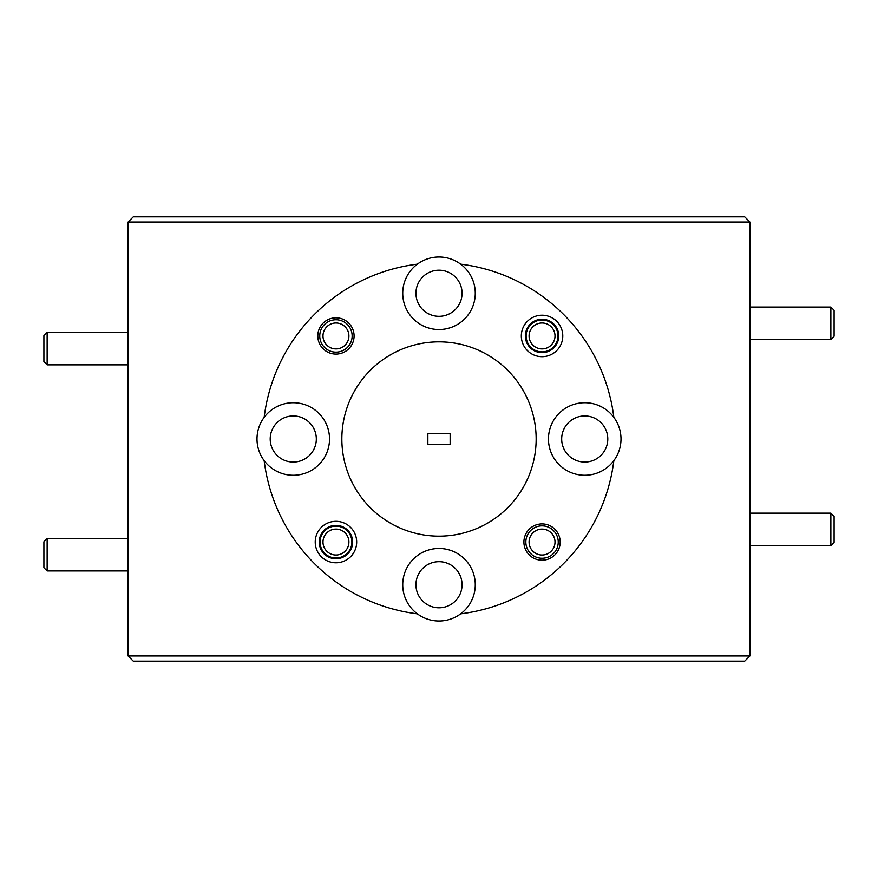 <?xml version="1.0" encoding="UTF-8"?>
<svg xmlns="http://www.w3.org/2000/svg" width="878" height="878" viewBox="0 0 878 878"><rect width="100%" height="100%" fill="white"/><g stroke="black" fill="none" stroke-linecap="round" stroke-linejoin="round"><path stroke-width="1.32" d="M830.862 307.059L834.1 310.307L834.1 336.208L830.862 339.446L830.862 307.059L749.9 307.059M532.364 327.34A12.95 12.95 0 0 0 533.44 345.636A12.95 12.95 0 0 0 551.735 344.56A12.95 12.95 0 0 0 550.66 326.265A12.95 12.95 0 0 0 532.364 327.34M830.862 513.158L834.1 516.396L834.1 542.308L830.862 545.545L830.862 513.158L749.9 513.158M326.265 533.44A12.95 12.95 0 0 0 327.34 551.735A12.95 12.95 0 0 0 345.636 550.66A12.95 12.95 0 0 0 344.56 532.364A12.95 12.95 0 0 0 326.265 533.44M532.364 550.66A12.95 12.95 0 0 0 550.66 551.735A12.95 12.95 0 0 0 551.735 533.44A12.95 12.95 0 0 0 533.44 532.364A12.95 12.95 0 0 0 532.364 550.66M554.15 531.289A16.188 16.188 0 0 1 552.811 554.15A16.188 16.188 0 0 1 529.95 552.811A16.188 16.188 0 0 1 531.289 529.95A16.188 16.188 0 0 1 554.15 531.289M326.265 344.56A12.95 12.95 0 0 0 344.56 345.636A12.95 12.95 0 0 0 345.636 327.34A12.95 12.95 0 0 0 327.34 326.265A12.95 12.95 0 0 0 326.265 344.56M348.05 325.189A16.188 16.188 0 0 1 346.711 348.05A16.188 16.188 0 0 1 323.85 346.711A16.188 16.188 0 0 1 325.189 323.85A16.188 16.188 0 0 1 348.05 325.189M43.9 361.604L43.9 335.692L47.138 332.455L47.138 364.842L43.9 361.604M47.138 570.941L43.9 567.693L43.9 541.792L47.138 538.554L47.138 570.941L128.1 570.941M337.997 525.461L337.02 526.438L329.985 526.438M317.814 335.956A18.131 18.131 0 0 1 335.956 317.814A18.131 18.131 0 0 1 354.086 335.956A18.131 18.131 0 0 1 335.956 354.086A18.131 18.131 0 0 1 317.814 335.956M521.323 335.956A20.732 20.732 0 0 1 542.044 315.224A20.732 20.732 0 0 1 562.776 335.956A20.732 20.732 0 0 1 542.044 356.677A20.732 20.732 0 0 1 521.323 335.956M558.759 335.956A16.715 16.715 0 0 0 542.044 319.241A16.715 16.715 0 0 0 525.34 335.956A16.715 16.715 0 0 0 542.044 352.66A16.715 16.715 0 0 0 558.759 335.956M462.058 293.263A23.058 23.058 0 0 0 439 270.204A23.058 23.058 0 0 0 415.942 293.263A23.058 23.058 0 0 0 439 316.321A23.058 23.058 0 0 0 462.058 293.263M526.12 335.956A15.936 15.936 0 0 1 542.044 320.02A15.936 15.936 0 0 1 557.98 335.956A15.936 15.936 0 0 1 542.044 351.88A15.936 15.936 0 0 1 526.12 335.956M402.728 293.263A36.272 36.272 0 0 1 460.643 264.157A36.272 36.272 0 0 1 439 329.535A36.272 36.272 0 0 1 402.728 293.263M536.151 439A97.151 97.151 0 0 1 439 536.151A97.151 97.151 0 0 1 341.849 439A97.151 97.151 0 0 1 439 341.849A97.151 97.151 0 0 1 536.151 439M523.914 542.044A18.131 18.131 0 0 1 542.044 523.914A18.131 18.131 0 0 1 560.186 542.044A18.131 18.131 0 0 1 542.044 560.186A18.131 18.131 0 0 1 523.914 542.044M315.224 542.044A20.732 20.732 0 0 1 335.956 521.323A20.732 20.732 0 0 1 356.677 542.044A20.732 20.732 0 0 1 335.956 562.776A20.732 20.732 0 0 1 315.224 542.044M352.66 542.044A16.715 16.715 0 0 0 335.956 525.34A16.715 16.715 0 0 0 319.241 542.044A16.715 16.715 0 0 0 335.956 558.759A16.715 16.715 0 0 0 352.66 542.044M462.058 584.737A23.058 23.058 0 0 0 439 561.679A23.058 23.058 0 0 0 415.942 584.737A23.058 23.058 0 0 0 439 607.795A23.058 23.058 0 0 0 462.058 584.737M316.321 439A23.058 23.058 0 0 0 293.263 415.942A23.058 23.058 0 0 0 270.204 439A23.058 23.058 0 0 0 293.263 462.058A23.058 23.058 0 0 0 316.321 439M607.795 439A23.058 23.058 0 0 0 584.737 415.942A23.058 23.058 0 0 0 561.679 439A23.058 23.058 0 0 0 584.737 462.058A23.058 23.058 0 0 0 607.795 439M337.295 526.174A15.936 15.936 0 0 1 351.88 542.044A15.936 15.936 0 0 1 335.956 557.98A15.936 15.936 0 0 1 332.751 526.438M402.728 584.737A36.272 36.272 0 0 1 439 548.465A36.272 36.272 0 0 1 460.643 613.843A36.272 36.272 0 0 1 402.728 584.737M264.157 417.357A36.272 36.272 0 0 0 304.666 473.429A36.272 36.272 0 0 0 304.666 404.571A36.272 36.272 0 0 0 264.157 417.357A176.171 176.171 0 0 1 417.357 264.157M548.465 439A36.272 36.272 0 0 1 613.843 417.357A36.272 36.272 0 0 1 573.334 473.429A36.272 36.272 0 0 1 548.465 439M450.14 444.575L450.14 433.425L427.86 433.425L427.86 444.575L450.14 444.575M128.1 655.976L749.9 655.976L744.72 661.167L133.28 661.167L128.1 655.976L128.1 222.024L133.28 216.833L744.72 216.833L749.9 222.024L128.1 222.024M749.9 655.976L749.9 222.024M417.357 613.843A176.171 176.171 0 0 1 264.157 460.643M460.643 264.157A176.171 176.171 0 0 1 613.843 417.357M613.843 460.643A176.171 176.171 0 0 1 460.643 613.843M830.862 339.446L749.9 339.446M830.862 545.545L749.9 545.545M128.1 364.842L47.138 364.842M128.1 332.455L47.138 332.455M128.1 538.554L47.138 538.554"/></g></svg>

